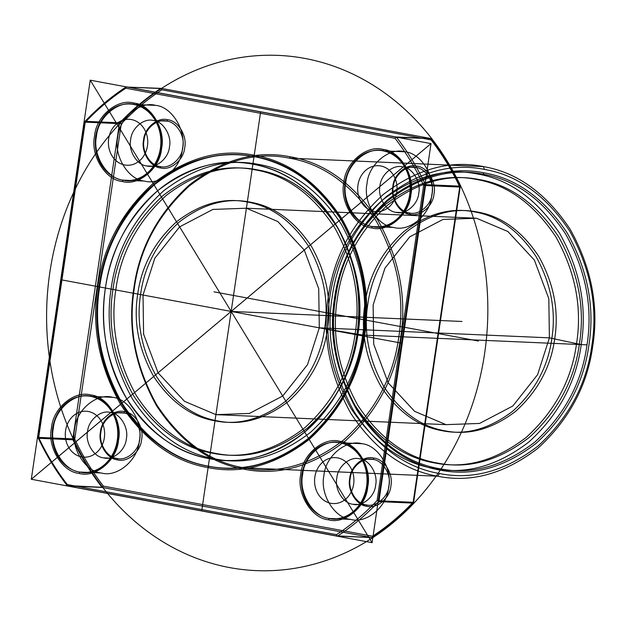 <?xml version="1.0" encoding="UTF-8"?>
<svg xmlns="http://www.w3.org/2000/svg" width="626" height="626" viewBox="0 0 626 626"><rect width="100%" height="100%" fill="white"/><g stroke="black" fill="none" stroke-linecap="round" stroke-linejoin="round"><path stroke-width="0.47" stroke-dasharray="3.13 2.35" d=""/><path stroke-width="0.94" d="M119.769 122.821L119.386 123.627L84.76 122.125L85.144 121.311L119.769 122.821C132.289 109.605 145.897 98.18 160.592 88.54L125.967 87.037L161.367 88.376L430.578 138.479L395.953 136.977L396.641 137.407L430.993 138.628L431.095 139.888L161.884 89.784C147.266 99.37 133.737 110.739 121.28 123.878L74.729 439.131C82.742 456.08 92.28 471.746 103.36 486.112L372.572 536.216L372.087 537.554L337.797 535.895C352.493 526.255 366.1 514.822 378.62 501.614L413.246 503.116C400.726 516.333 387.118 527.757 372.423 537.398M126.303 86.873L125.818 88.219L395.029 138.323C406.11 152.689 415.648 168.347 423.661 185.296L377.11 500.55C364.653 513.696 351.123 525.058 336.506 534.643L337.023 536.052L371.648 537.562L102.437 487.458L67.811 485.948L337.023 536.052M460.18 187.057L413.63 502.31L379.004 500.8L425.555 185.546L460.18 187.057L460.047 186.149L425.43 184.647L425.516 185.085L423.661 185.296M372.572 536.216C387.189 526.63 400.718 515.261 413.176 502.122L459.727 186.869C451.722 169.92 442.175 154.254 431.095 139.888M352.9 504.251C362.344 507.052 374.849 496.551 375.639 485.158C378.167 474.085 369.348 459.609 359.606 458.842C350.161 456.041 337.657 466.542 336.858 477.935C334.339 489.008 343.158 503.484 352.9 504.251L366.241 504.838L366.758 506.238C356.429 505.425 347.07 490.072 349.754 478.334C350.591 466.245 363.855 455.11 373.871 458.075C384.207 458.897 393.558 474.242 390.882 485.987C390.045 498.069 376.774 509.212 366.758 506.238M361.844 443.701C346.1 439.037 325.254 456.542 323.932 475.533C319.722 493.984 334.425 518.109 350.662 519.392C366.406 524.056 387.251 506.551 388.566 487.56C392.776 469.109 378.081 444.984 361.844 443.701L340.56 442.778C356.797 444.061 371.5 468.185 367.29 486.637C365.967 505.628 345.122 523.133 329.386 518.469C313.149 517.186 298.445 493.061 302.655 474.61C303.978 455.618 324.824 438.114 340.56 442.778L340.043 441.369C323.728 436.533 302.131 454.672 300.762 474.359C296.395 493.484 311.631 518.477 328.462 519.807C344.769 524.651 366.374 506.504 367.744 486.825C372.102 467.7 356.875 442.699 340.043 441.369M396.008 212.331C405.452 215.133 417.957 204.632 418.747 193.231C421.275 182.158 412.456 167.69 402.714 166.915C393.269 164.114 380.764 174.623 379.966 186.016C377.447 197.088 386.265 211.557 396.008 212.331L409.349 212.91C418.794 215.712 431.298 205.211 432.097 193.817C434.616 182.737 425.797 168.269 416.055 167.502C406.61 164.701 394.106 175.202 393.316 186.595C390.788 197.667 399.607 212.144 409.349 212.91L409.866 214.319C399.537 213.505 390.178 198.152 392.862 186.407C393.699 174.325 406.963 163.183 416.979 166.156C427.315 166.97 436.666 182.322 433.99 194.06C433.153 206.15 419.882 217.292 409.866 214.319M433.748 468.436C401.587 462.966 374.066 443.075 351.209 408.762C330.927 372.274 323.775 335.286 329.753 297.788C334.871 260.126 352.274 227.707 381.954 200.523C413.457 176.321 445.219 167.463 477.239 173.942C509.4 179.412 536.92 199.303 559.785 233.615C580.067 270.096 587.211 307.092 581.233 344.59C576.116 382.251 558.713 414.67 529.033 441.854C497.529 466.049 465.767 474.915 433.748 468.436L439.522 468.686L440.039 470.095C407.573 464.578 379.802 444.499 356.726 409.858C336.248 373.033 329.033 335.7 335.066 297.851C340.239 259.837 357.798 227.113 387.76 199.678C419.561 175.249 451.62 166.313 483.929 172.846C516.395 178.363 544.174 198.442 567.25 233.083C587.72 269.908 594.935 307.241 588.902 345.09C583.737 383.104 566.17 415.828 536.208 443.263C504.415 467.692 472.356 476.629 440.039 470.095M430.993 138.628L430.578 138.479M103.36 486.112L102.437 487.458M155.663 105.387C139.919 100.716 119.073 118.22 117.758 137.211C113.549 155.671 128.244 179.787 144.481 181.071C160.225 185.742 181.071 168.237 182.393 149.246C186.603 130.787 171.9 106.67 155.663 105.387L134.379 104.456C150.623 105.747 165.319 129.864 161.109 148.315C159.786 167.314 138.941 184.819 123.205 180.147C106.968 178.864 92.265 154.747 96.474 136.288C97.797 117.297 118.643 99.792 134.379 104.456L133.862 103.055C117.555 98.212 95.95 116.358 94.581 136.038C90.214 155.162 105.45 180.163 122.281 181.493C138.589 186.329 160.193 168.191 161.563 148.503C165.929 129.379 150.694 104.386 133.862 103.055M112.555 397.307C96.811 392.643 75.965 410.147 74.651 429.139C70.441 447.59 85.136 471.714 101.381 472.998C117.117 477.661 137.963 460.157 139.285 441.166C143.495 422.714 128.792 398.59 112.555 397.307L91.271 396.383C107.516 397.666 122.211 421.783 118.001 440.242C116.686 459.234 95.841 476.738 80.097 472.067L79.173 473.412C95.488 478.256 117.085 460.11 118.455 440.43C122.821 421.306 107.586 396.305 90.754 394.975C74.447 390.139 52.842 408.277 51.473 427.965C47.114 447.089 62.342 472.082 79.173 473.412M101.748 487.02C90.606 472.575 81.012 456.831 72.96 439.788L38.343 438.278C46.387 455.321 55.988 471.065 67.123 485.518L102.101 487.31M153.425 120.521C143.98 117.719 131.476 128.228 130.685 139.621C128.158 150.694 136.977 165.162 146.719 165.937C156.164 168.738 168.668 158.237 169.466 146.836C171.986 135.764 163.167 121.295 153.425 120.521L166.766 121.1L167.698 119.762C178.027 120.575 187.385 135.928 184.701 147.666C183.864 159.755 170.601 170.89 160.585 167.924C150.248 167.103 140.897 151.758 143.573 140.013C144.41 127.931 157.682 116.788 167.698 119.762M484.438 169.403C451.377 162.721 418.575 171.868 386.046 196.854C355.388 224.93 337.414 258.413 332.132 297.303C325.958 336.029 333.337 374.231 354.285 411.908C377.901 447.347 406.313 467.888 439.53 473.53C472.599 480.22 505.393 471.073 537.93 446.088C568.58 418.012 586.554 384.528 591.836 345.638C598.018 306.912 590.631 268.71 569.683 231.033C546.075 195.594 517.655 175.053 484.438 169.403L483.405 166.594C517.225 172.338 546.154 193.254 570.192 229.335C591.515 267.693 599.035 306.584 592.744 346.014C587.368 385.608 569.073 419.694 537.859 448.279C504.736 473.718 471.347 483.037 437.684 476.222L243.647 467.786C277.31 474.594 310.699 465.282 343.823 439.835C375.037 411.259 393.331 377.173 398.707 337.57C404.999 298.148 397.479 259.25 376.156 220.892C352.117 184.819 323.188 163.902 289.368 158.151L290.292 156.805C324.409 162.611 353.596 183.708 377.854 220.109C399.365 258.804 406.955 298.046 400.609 337.821C395.178 377.775 376.719 412.166 345.231 440.994C311.818 466.667 278.124 476.065 244.163 469.195C210.046 463.389 180.859 442.292 156.61 405.891C135.091 367.196 127.508 327.954 133.847 288.179C139.277 248.225 157.736 213.834 189.224 185.006C222.645 159.333 256.331 149.935 290.292 156.805M439.53 473.53L437.684 476.222C403.864 470.478 374.935 449.562 350.896 413.481C329.573 375.123 322.054 336.232 328.337 296.802C333.721 257.208 352.015 223.122 383.229 194.537C416.353 169.098 449.742 159.779 483.405 166.594L289.368 158.151C255.705 151.343 222.316 160.655 189.193 186.102C157.979 214.679 139.684 248.765 134.3 288.367C128.017 327.789 135.537 366.687 156.86 405.038C180.898 441.119 209.827 462.035 243.647 467.786L244.163 469.195M476.425 179.443C507.389 184.709 533.876 203.857 555.88 236.894C575.404 272.013 582.29 307.616 576.53 343.713C571.608 379.966 554.855 411.18 526.278 437.347C495.956 460.634 465.384 469.164 434.561 462.927C403.598 457.669 377.11 438.521 355.106 405.484C335.583 370.365 328.697 334.761 334.456 298.665C339.378 262.411 356.131 231.197 384.708 205.031C415.03 181.736 445.602 173.214 476.425 179.443L479.313 179.568C510.276 184.834 536.756 203.982 558.768 237.019C578.291 272.138 585.177 307.742 579.418 343.838C574.496 380.092 557.743 411.305 529.166 437.472C498.844 460.759 468.271 469.289 437.449 463.052C406.485 457.794 379.998 438.646 357.994 405.609C338.463 370.49 331.584 334.887 337.336 298.79C342.265 262.537 359.019 231.323 387.588 205.156C417.918 181.861 448.49 173.339 479.313 179.568M476.503 218.231L507.874 231.51L534.361 260.056L548.822 298.696L549.401 337.844L537.601 374.684L512.811 406.016L479.539 423.442L446.025 424.647L414.655 411.368L388.167 382.822L373.706 344.175L373.127 305.034L384.927 268.194L409.717 236.863L442.989 219.436L476.503 218.231L246.401 208.223L277.772 221.502L304.259 250.048L318.72 288.696L319.299 327.836L307.499 364.676L282.709 396.008L249.43 413.434L215.923 414.639L184.553 401.36L158.065 372.814L143.604 334.174L143.025 295.026L154.825 258.186L179.615 226.855L212.887 209.428L246.401 208.223M442.222 430.719C418.325 426.65 397.886 411.877 380.898 386.375C365.827 359.269 360.513 331.788 364.958 303.923C368.761 275.949 381.688 251.855 403.739 231.659C427.151 213.677 450.743 207.096 474.531 211.909C498.437 215.97 518.876 230.751 535.864 256.245C550.935 283.351 556.248 310.84 551.803 338.697C548 366.68 535.073 390.773 513.015 410.969C489.61 428.943 466.01 435.532 442.222 430.719L445.109 430.844C421.212 426.783 400.765 412.002 383.777 386.5C368.714 359.394 363.393 331.913 367.838 304.048C371.641 276.074 384.575 251.981 406.626 231.784C430.031 213.802 453.631 207.222 477.419 212.034L474.531 211.909M67.811 485.948L67.123 485.518M404.944 151.782C389.208 147.11 368.362 164.615 367.039 183.614C362.83 202.065 377.533 226.182 393.77 227.465C409.514 232.136 430.359 214.632 431.674 195.641C435.884 177.181 421.188 153.065 404.944 151.782L383.668 150.858L383.151 149.45C366.836 144.614 345.239 162.752 343.87 182.432C339.503 201.556 354.739 226.557 371.57 227.887C387.877 232.723 409.482 214.585 410.852 194.897C415.21 175.773 399.983 150.78 383.151 149.45M373.871 458.075L372.947 459.421C363.503 456.62 350.998 467.121 350.208 478.522C347.68 489.595 356.499 504.063 366.241 504.838C375.686 507.631 388.19 497.13 388.989 485.737C391.508 474.664 382.689 460.188 372.947 459.421L359.606 458.842M144.481 181.071L123.205 180.147L122.281 181.493M124.59 411.681L123.666 413.027L110.317 412.448C100.872 409.647 88.368 420.148 87.577 431.541C85.05 442.613 93.869 457.09 103.611 457.856L116.96 458.435C126.397 461.237 138.909 450.736 139.7 439.342C142.227 428.27 133.408 413.794 123.666 413.027C114.222 410.226 101.709 420.727 100.919 432.12C98.392 443.2 107.21 457.669 116.96 458.435L117.477 459.844C107.14 459.03 97.789 443.678 100.465 431.94C101.302 419.85 114.574 408.708 124.59 411.681C134.919 412.495 144.277 427.848 141.593 439.593C140.756 451.675 127.493 462.817 117.477 459.844M208.301 466.245L209.021 466.276L208.098 467.622C242.059 474.492 275.745 465.095 309.166 439.429C340.654 410.593 359.113 376.203 364.543 336.256C370.882 296.474 363.299 257.239 341.78 218.537C317.531 182.143 288.343 161.038 254.226 155.24L254.743 156.649C288.563 162.392 317.492 183.308 341.53 219.39C362.853 257.748 370.373 296.638 364.089 336.068C358.706 375.663 340.411 409.748 309.197 438.333C276.074 463.772 242.685 473.092 209.021 466.276C175.202 460.533 146.273 439.616 122.234 403.535C100.911 365.177 93.391 326.287 99.683 286.857C105.058 247.262 123.353 213.176 154.567 184.592C187.69 159.153 221.08 149.833 254.743 156.649L254.023 156.617C287.843 162.361 316.772 183.277 340.81 219.358C362.133 257.716 369.653 296.607 363.37 336.037C357.986 375.631 339.691 409.717 308.477 438.302C275.354 463.741 241.965 473.06 208.301 466.245C174.482 460.501 145.553 439.585 121.514 403.504C100.191 365.146 92.671 326.256 98.955 286.825C104.339 247.231 122.633 213.145 153.847 184.56C186.971 159.121 220.36 149.802 254.023 156.617M213.114 453.302C182.15 448.036 155.671 428.888 133.659 395.851C114.135 360.733 107.249 325.129 113.009 289.032C117.931 252.779 134.684 221.565 163.261 195.398C193.583 172.111 224.155 163.582 254.978 169.818C285.941 175.077 312.429 194.224 334.433 227.261C353.964 262.38 360.842 297.984 355.091 334.081C350.161 370.334 333.408 401.548 304.839 427.714C274.509 451.01 243.937 459.531 213.114 453.302L216.001 453.427C185.038 448.161 158.55 429.013 136.546 395.976C117.023 360.858 110.137 325.254 115.896 289.157C120.818 252.904 137.571 221.69 166.148 195.523C196.47 172.236 227.042 163.707 257.865 169.943C288.829 175.202 315.316 194.35 337.32 227.387C356.843 262.505 363.729 298.109 357.97 334.206C353.048 370.459 336.295 401.673 307.718 427.84C277.396 451.135 246.824 459.656 216.001 453.427M160.585 167.924L160.068 166.516C169.505 169.317 182.017 158.816 182.808 147.415C185.335 136.343 176.516 121.874 166.766 121.1C157.329 118.306 144.817 128.807 144.027 140.201C141.499 151.273 150.318 165.749 160.068 166.516L146.719 165.937M250.204 202.151C274.102 206.22 294.541 220.994 311.529 246.495C326.6 273.601 331.913 301.083 327.468 328.947C323.665 356.922 310.739 381.015 288.688 401.211C265.275 419.193 241.683 425.774 217.895 420.962C193.99 416.9 173.551 402.119 156.563 376.625C141.492 349.519 136.178 322.03 140.623 294.173C144.426 266.191 157.353 242.098 179.412 221.901C202.816 203.927 226.416 197.339 250.204 202.151L247.317 202.026C271.214 206.087 291.661 220.868 308.649 246.37C323.712 273.476 329.026 300.957 324.589 328.822C320.786 356.797 307.851 380.89 285.8 401.086C262.396 419.068 238.796 425.649 215.008 420.836C191.11 416.775 170.663 401.994 153.675 376.5C138.604 349.386 133.291 321.905 137.736 294.048C141.539 266.066 154.465 241.972 176.524 221.776C199.929 203.802 223.529 197.213 247.317 202.026M161.367 88.376L160.592 88.54M38.343 438.278L38.209 437.378L72.835 438.881L72.96 439.788M413.176 502.122L413.536 502.748L413.63 502.31M437.449 463.052L434.561 462.927M350.662 519.392L329.386 518.469L328.462 519.807M336.506 534.643L67.295 484.547C56.215 470.173 46.668 454.515 38.663 437.566L38.17 437.84M337.797 535.895L337.383 536.052M84.76 122.125L38.209 437.378M395.953 136.977L126.742 86.873M101.381 472.998L80.097 472.067C63.86 470.783 49.157 446.667 53.367 428.215C54.689 409.216 75.535 391.712 91.271 396.383L90.754 394.975M379.004 500.8L378.62 501.614M103.611 457.856C113.056 460.658 125.56 450.157 126.358 438.763C128.878 427.691 120.059 413.215 110.317 412.448M431.267 138.917C442.402 153.362 452.003 169.106 460.047 186.149M258.679 164.435C290.84 169.904 318.36 189.795 341.217 224.108C361.499 260.596 368.651 297.585 362.673 335.082C357.556 372.744 340.153 405.163 310.473 432.347C278.969 456.55 247.207 465.408 215.188 458.928C183.027 453.459 155.506 433.568 132.642 399.255C112.359 362.775 105.215 325.778 111.193 288.281C116.311 250.619 133.714 218.2 163.394 191.016C194.897 166.821 226.659 157.955 258.679 164.435L252.904 164.184C285.073 169.654 312.585 189.545 335.45 223.858C355.732 260.346 362.884 297.334 356.906 334.832C351.781 372.493 334.386 404.912 304.698 432.097C273.194 456.299 241.433 465.157 209.42 458.678C177.252 453.208 149.739 433.317 126.875 399.005C106.592 362.517 99.44 325.528 105.418 288.03C110.536 250.369 127.939 217.95 157.627 190.766C189.13 166.571 220.892 157.705 252.904 164.184M402.714 166.915L416.055 167.502L416.979 166.156M38.663 437.566L85.214 122.313L84.854 121.679M215.188 458.928L209.42 458.678M119.558 123.189L121.28 123.878M67.295 484.547L67.397 485.799M446.025 424.647L215.923 414.639M483.929 172.846L483.006 174.192C450.994 167.713 419.232 176.571 387.729 200.774C358.041 227.958 340.646 260.377 335.52 298.039C329.542 335.536 336.694 372.525 356.976 409.013C379.841 443.325 407.354 463.217 439.522 468.686C471.534 475.165 503.296 466.3 534.8 442.105C564.488 414.921 581.89 382.502 587.008 344.84C592.986 307.343 585.834 270.354 565.552 233.866C542.687 199.553 515.175 179.662 483.006 174.192L477.239 173.942M393.77 227.465L372.493 226.542L371.57 227.887M161.007 88.383L161.884 89.784M383.668 150.858C399.904 152.141 414.608 176.258 410.398 194.717C409.075 213.709 388.23 231.213 372.493 226.542C356.257 225.258 341.553 201.142 345.763 182.682C347.086 163.691 367.931 146.187 383.668 150.858M72.835 438.881L119.386 123.627M257.865 169.943L254.978 169.818M371.648 537.562L372.087 537.554M74.729 439.131L72.874 439.35M396.289 137.117L395.029 138.323M85.214 122.313C97.672 109.167 111.201 97.805 125.818 88.219M425.43 184.647C417.378 167.604 407.784 151.86 396.641 137.407M477.419 212.034C501.316 216.095 521.763 230.877 538.751 256.37C553.822 283.484 559.135 310.965 554.691 338.83C550.888 366.805 537.953 390.898 515.902 411.094C492.498 429.068 468.897 435.657 445.109 430.844M217.895 420.962L215.008 420.836M460.22 186.595L459.727 186.869M378.832 501.238L377.11 500.55M125.967 87.037C111.271 96.67 97.664 108.102 85.144 121.311M254.226 155.24C220.266 148.37 186.571 157.768 153.159 183.434C121.671 212.269 103.212 246.66 97.781 286.606C91.435 326.389 99.025 365.623 120.536 404.326C144.794 440.72 173.981 461.824 208.098 467.622M425.516 185.085L425.555 185.546M431.024 143.604L90.23 80.175L31.3 479.258L372.094 542.687L431.024 143.604L31.3 479.258M90.23 80.175L372.094 542.687M247.951 466.675A156.797 134.12 92.5 0 0 338.048 214.984A156.797 134.12 92.5 0 0 107.492 252.63A156.797 134.12 92.5 0 0 247.951 466.675M294.838 568.291A257.849 220.555 92.5 0 0 442.989 154.403A257.849 220.555 92.5 0 0 63.852 216.306A257.849 220.555 92.5 0 0 294.838 568.291M358.307 520.057L104.018 102.805M411.47 160.021L50.855 462.841M401.556 343.142L60.769 279.72M260.627 111.89L201.697 510.972M379.818 211.439A22.998 19.672 92.5 0 0 393.034 174.521A22.998 19.672 92.5 0 0 359.222 180.045A22.998 19.672 92.5 0 0 379.818 211.439M381.461 226.62A38.327 32.787 92.5 0 0 403.488 165.092A38.327 32.787 92.5 0 0 347.125 174.294A38.327 32.787 92.5 0 0 381.461 226.62M338.353 518.539A38.327 32.787 92.5 0 0 360.38 457.019A38.327 32.787 92.5 0 0 304.017 466.213A38.327 32.787 92.5 0 0 338.353 518.539M336.718 503.359A22.998 19.672 92.5 0 0 349.926 466.448A22.998 19.672 92.5 0 0 316.114 471.965A22.998 19.672 92.5 0 0 336.718 503.359M87.429 456.964A22.998 19.672 92.5 0 0 100.637 420.054A22.998 19.672 92.5 0 0 66.826 425.57A22.998 19.672 92.5 0 0 87.429 456.964M89.072 472.145A38.327 32.787 92.5 0 0 111.092 410.617A38.327 32.787 92.5 0 0 54.736 419.819A38.327 32.787 92.5 0 0 89.072 472.145M130.537 165.045A22.998 19.672 92.5 0 0 143.745 128.127A22.998 19.672 92.5 0 0 109.933 133.651A22.998 19.672 92.5 0 0 130.537 165.045M132.18 180.218A38.327 32.787 92.5 0 0 154.199 118.697A38.327 32.787 92.5 0 0 97.844 127.9A38.327 32.787 92.5 0 0 132.18 180.218M291.677 170.577A156.797 134.12 -87.5 0 1 304.604 441.44A156.797 134.12 -87.5 0 1 97.202 322.28A156.797 134.12 -87.5 0 1 291.677 170.577M288.719 177.463A149.129 127.563 -87.5 0 1 301.012 435.078A149.129 127.563 -87.5 0 1 103.752 321.756A149.129 127.563 -87.5 0 1 288.719 177.463M231.158 311.435L461.988 321.467M478.42 341.037L214.006 291.833M356.906 334.832L587.008 344.84M581.233 344.59L362.673 335.082L319.299 327.836L549.401 337.844L581.233 344.59"/></g></svg>
